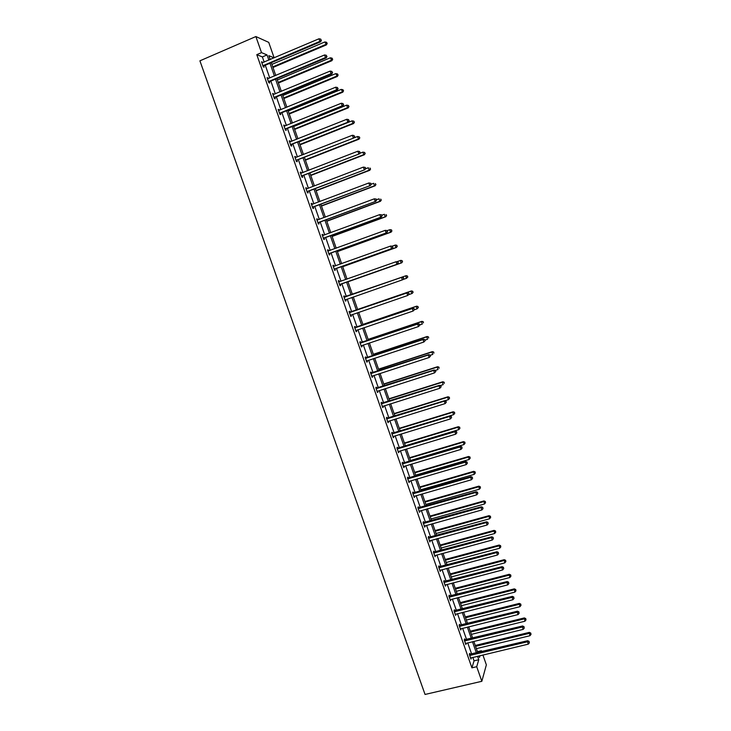 <?xml version="1.0" encoding="UTF-8"?>
<svg xmlns="http://www.w3.org/2000/svg" width="731" height="731" viewBox="0 0 731 731"><rect width="100%" height="100%" fill="white"/><g stroke="black" fill="none" stroke-linecap="round" stroke-linejoin="round"><path stroke-width="1.1" d="M477.434 651.696L481.427 650.736L481.775 651.714M482.908 654.976L486.362 664.854L481.83 681.301L425.049 694.45L199.91 60.828L255.877 36.55L261.515 52.632L256.782 54.661L471.915 667.842L474.044 660.851L472.829 657.379M255.877 36.55L268.725 42.361L274.143 57.859L268.844 55.675L270.196 59.531M464.953 639.899L464.587 638.857L464.231 639.899L465.866 644.568L466.122 643.234M454.755 610.805L454.38 609.764L454.006 610.741L455.641 615.42L455.897 614.086M444.503 581.574L444.137 580.524L443.726 581.437L445.38 586.143L445.627 584.791M434.205 552.216L433.839 551.156L433.401 551.996L435.064 556.73L435.31 555.368M423.861 522.711L423.496 521.651L423.03 522.427L424.702 527.17L424.949 525.799M413.472 493.078L413.097 492.009L412.613 492.712L414.285 497.482L414.532 496.102M403.028 463.299L402.653 462.23L402.141 462.869L403.823 467.657L404.069 466.268M392.547 433.392L392.163 432.313L391.633 432.88L393.315 437.695L393.561 436.288M382.002 403.338L381.628 402.26L381.061 402.744L382.761 407.587L383.318 407.085L382.998 406.171M371.421 373.139L371.037 372.061L370.443 372.481L372.152 377.342L372.737 376.904L372.39 375.908M360.785 342.812L360.401 341.715L359.78 342.062L361.498 346.951L362.11 346.585L361.726 345.507M350.094 312.329L349.71 311.232L349.062 311.507L350.789 316.413L351.428 316.13L351.044 315.034M338.316 280.841L338.974 280.613L338.298 280.805L340.025 285.739L340.701 285.529L340.308 284.423M338.974 280.613L339.358 281.709M327.525 250.075L328.182 249.838L327.479 249.965L329.215 254.918L329.919 254.781L329.526 253.675M328.182 249.838L328.575 250.943M316.678 219.163L317.345 218.916L316.614 218.971L318.36 223.942L319.081 223.887L318.698 222.772M317.345 218.916L317.711 219.967M305.786 188.114L306.453 187.858L305.695 187.83L307.449 192.829L308.199 192.847L307.806 191.732M306.453 187.858L306.792 188.826M294.849 156.909L295.507 156.644L294.721 156.544L296.484 161.569L297.261 161.661L296.868 160.537M295.507 156.644L295.817 157.54M283.847 125.549L284.514 125.284L283.692 125.102L285.465 130.155L286.278 130.319L285.885 129.195M284.514 125.284L284.798 126.097M272.8 94.043L273.458 93.778L272.617 93.513L274.399 98.584L275.24 98.831L274.838 97.698M273.458 93.778L273.723 94.509M261.698 62.391L262.356 62.117L261.488 61.769L263.27 66.868L264.147 67.197L263.745 66.055M262.356 62.117L262.593 62.765M471.687 654.135L467.73 642.851M466.606 639.625L462.632 628.276M461.508 625.096L457.515 613.674M456.409 610.522L452.379 599.045M451.283 595.92L447.235 584.371M446.157 581.282L442.081 569.668M441.012 566.607L436.919 554.93M435.859 551.905L431.747 540.163M430.696 537.166L426.557 525.351M425.515 522.391L421.348 510.512M420.325 507.579L416.14 495.636M415.126 492.74L410.913 480.733M409.908 477.864L405.678 465.784M404.682 462.951L400.424 450.808M399.446 448.002L395.16 435.795M394.192 433.026L389.888 420.745M388.929 418.004L384.607 405.659M383.656 402.955L379.307 390.546M378.366 387.869L373.989 375.387M373.066 372.746L368.671 360.2M367.757 357.596L363.334 344.968M362.43 342.4L357.98 329.708M357.094 327.168L352.616 314.412M351.739 311.909L347.243 299.08M346.375 296.612L341.861 283.729M340.993 281.243L336.479 268.368M335.593 265.828L331.079 252.963M330.174 250.377L325.67 237.52M324.747 234.889L320.242 222.05M319.31 219.373L314.805 206.535M313.855 203.812L309.359 190.983M308.391 188.214L303.895 175.403M302.908 172.58L298.422 159.778M297.416 156.909L292.93 144.117M291.907 141.202L287.429 128.418M286.388 125.458L281.91 112.684M280.859 109.668L276.382 96.912M275.313 93.851L270.845 81.095M269.757 77.989L265.289 65.251M264.183 62.089L262.365 56.917L256.782 54.661M267.263 78.235L267.921 77.961L267.062 77.66L268.844 82.749L269.693 83.032L269.3 81.899M267.921 77.961L268.158 78.656M278.337 109.814L278.995 109.549L278.164 109.33L279.936 114.383L280.759 114.593L280.366 113.469M278.995 109.549L279.26 110.326M289.357 141.247L290.015 140.982L289.211 140.836L290.984 145.88L291.779 146.008L291.386 144.884M290.015 140.982L290.317 141.832M300.322 172.525L300.989 172.269L300.213 172.205L301.967 177.213L302.735 177.267L302.342 176.153M300.989 172.269L301.309 173.201M311.242 203.657L311.899 203.41L311.159 203.419L312.905 208.408L313.645 208.381L313.261 207.266M311.899 203.41L312.256 204.415M322.106 234.642L322.773 234.395L322.051 234.487L323.796 239.448L324.509 239.348L324.116 238.242M322.773 234.395L323.148 235.483M332.925 265.481L333.583 265.243L332.897 265.399L334.634 270.342L335.31 270.168L334.926 269.072M333.583 265.243L333.976 266.34M344.73 297.042L344.347 295.936L343.689 296.174L345.416 301.09L346.065 300.843L345.416 301.09M345.681 299.747L346.065 300.843M355.449 327.589L355.065 326.492L354.434 326.803L356.143 331.7L356.774 331.381L356.39 330.284M366.103 357.989L365.728 356.902L365.116 357.285L366.825 362.165L367.428 361.763L367.063 360.721M376.721 388.262L376.337 387.174L375.761 387.631L377.461 392.483L378.037 392.017L377.699 391.058M387.284 418.379L386.9 417.3L386.352 417.83L388.042 422.655L388.289 421.248M397.792 448.359L397.417 447.29L396.896 447.893L398.578 452.69L398.824 451.292M408.254 478.211L407.88 477.142L407.386 477.809L409.058 482.588L409.305 481.199M418.671 507.908L418.296 506.848L417.83 507.588L419.503 512.349L419.749 510.969M429.042 537.477L428.668 536.426L428.229 537.23L429.883 541.963L430.139 540.602M439.358 566.909L438.993 565.858L438.573 566.735L440.226 571.45L440.473 570.098M449.629 596.204L449.263 595.162L448.871 596.103L450.515 600.8L450.771 599.457M459.854 625.37L459.488 624.329L459.123 625.334L460.758 630.012L461.014 628.678M470.033 654.4L469.677 653.359L469.329 654.437L470.956 659.088L471.221 657.763M481.83 681.301L476.713 666.709L478.778 659.727L477.562 656.255M471.915 667.842L476.713 666.709M478.924 655.926L479.454 657.443L479.975 655.68M481.089 651.878L481.427 650.736M271.302 62.702L275.77 75.457M276.866 78.573L281.334 91.348M282.404 94.418L286.881 107.201M287.941 110.226L292.418 123.018M293.451 125.988L297.937 138.789M298.961 141.713L303.447 154.533M304.452 157.403L308.939 170.232M309.926 173.055L314.421 185.893M315.39 188.671L319.886 201.528M320.845 204.251L325.35 217.116M326.282 219.793L330.787 232.668M331.71 235.3L336.214 248.184M337.128 250.77L341.633 263.653M342.528 266.203L347.042 279.096M347.91 281.599L352.424 294.492M353.292 296.969L357.788 309.825M358.674 312.329L363.143 325.112M364.038 327.662L368.488 340.372M369.383 342.949L373.815 355.595M374.72 358.208L379.124 370.781M380.047 373.422L384.424 385.931M385.365 388.609L389.714 401.045M390.665 403.75L394.996 416.122M395.955 418.863L400.259 431.162M401.228 433.94L405.513 446.175M406.491 448.98L410.749 461.142M411.745 463.993L415.976 476.082M416.99 478.96L421.193 490.985M422.216 493.9L426.401 505.861M427.425 508.794L431.592 520.691M432.633 523.661L436.772 535.494M437.823 538.5L441.935 550.26M443.004 553.294L447.098 564.99M448.167 568.06L452.242 579.692M453.321 582.79L457.368 594.358M458.465 597.483L462.495 608.987M463.6 612.149L467.602 623.58M468.717 626.769L472.692 638.145M473.825 641.37L477.782 652.673M268.853 60.106L267.034 54.926L261.515 52.632M476.42 653.002L472.464 641.699M471.331 638.474L467.356 627.107M466.241 623.918L462.239 612.487M461.133 609.325L457.103 597.83M456.007 594.705L451.959 583.146M450.881 580.048L446.805 568.416M445.736 565.355L441.643 553.659M440.583 550.626L436.462 538.866M435.411 535.869L431.272 524.045M430.23 521.075L426.072 509.178M425.04 506.245L420.855 494.284M419.841 491.378L415.628 479.353M414.623 476.484L410.393 464.395M409.397 461.553L405.138 449.391M404.152 446.586L399.875 434.36M398.898 431.582L394.594 419.283M393.634 416.542L389.312 404.179M388.362 401.474L384.013 389.038M383.071 386.361L378.695 373.861M377.772 371.22L373.367 358.647M372.454 356.043L368.031 343.406M367.126 340.829L362.677 328.118M361.79 325.578L357.313 312.795M356.436 310.291L351.94 297.444M351.072 294.968L346.558 282.075M345.69 279.58L341.176 266.687M340.28 264.147L335.776 251.263M334.871 248.668L330.357 235.802M329.434 233.162L324.939 220.296M323.997 217.619L319.493 204.762M318.542 202.03L314.047 189.192M313.069 186.414L308.583 173.585M307.587 170.762L303.1 157.933M302.095 155.063L297.608 142.253M296.585 139.329L292.108 126.527M291.066 123.566L286.589 110.774M285.529 107.759L281.06 94.975M279.982 91.914L275.514 79.14M274.427 76.024L269.958 63.268M262.365 56.917L267.034 54.926M474.044 660.851L478.778 659.727M350.77 316.359L351.428 316.13M356.116 331.6L356.774 331.381M361.443 346.814L362.11 346.585M366.77 361.982L367.428 361.763M372.079 377.123L372.737 376.904M377.37 392.227L378.037 392.017M382.66 407.295L383.318 407.085M387.923 422.326L388.59 422.116M393.187 437.321L393.854 437.12M398.432 452.279L399.099 452.087M403.667 467.21L404.334 467.018M408.894 482.104L409.552 481.912M414.102 496.961L414.769 496.769M419.302 511.782L419.969 511.599M424.492 526.576L425.15 526.393M429.664 541.333L430.331 541.15M434.826 556.053L435.493 555.871M439.98 570.737L440.638 570.564M445.115 585.394L445.782 585.22M450.241 600.014L450.908 599.84M455.358 614.597L456.025 614.433M460.457 629.153L461.124 628.989M465.556 643.673L466.223 643.508M470.636 658.156L471.303 658.001M263.315 65.388L264.183 65.717L320.635 41.768L319.895 41.375L262.877 65.726M321.11 40.178L320.754 39.136L321.11 40.178L319.895 41.375L318.999 38.78L261.881 62.912M264.183 65.717L263.187 66.622M320.635 41.768L321.402 40.333M320.754 39.136L318.999 38.78M272.974 67.471L326.437 44.874L324.847 41.95L271.895 64.383M272.773 66.886L325.724 44.49L327.205 43.476L326.565 42.297L326.912 43.321M324.847 41.95L326.565 42.297M327.205 43.476L326.437 44.874M268.88 81.269L269.739 81.561L326.209 57.895L325.487 57.548L268.441 81.607M326.693 56.342L326.337 55.309L326.693 56.342L325.487 57.548L324.591 54.953L267.455 78.802M269.739 81.561L268.743 82.466M326.209 57.895L326.985 56.488M326.337 55.309L324.591 54.953M274.436 97.113L275.276 97.369L331.773 73.986L331.061 73.676L273.997 97.451M332.267 72.47L331.911 71.437L332.267 72.47L331.061 73.676L330.165 71.09L273.01 94.646M275.276 97.369L274.28 98.256M331.773 73.986L332.559 72.597M331.911 71.437L330.165 71.09M278.41 83.014L331.901 60.682L330.321 57.804L277.351 79.971M278.228 82.466L331.198 60.335L332.669 59.302L332.038 58.151L332.386 59.165M330.321 57.804L332.038 58.151M332.669 59.302L331.901 60.682M283.838 98.521L337.347 76.453L335.785 73.621L282.796 95.523M283.665 98.018L336.662 76.152L338.115 75.092L337.494 73.959L337.841 74.973M335.785 73.621L337.494 73.959M338.115 75.092L337.347 76.453M279.982 112.921L280.805 113.131L337.32 90.041L336.625 89.767L279.544 113.259M337.832 88.561L337.475 87.528L337.832 88.561L336.625 89.767L335.739 87.19L278.557 110.463M280.805 113.131L279.809 114.018M337.32 90.041L338.106 88.67M337.475 87.528L335.739 87.19M289.257 113.99L342.775 92.188L341.24 89.401L288.224 111.048M289.092 113.524L342.108 91.923L343.552 90.845L342.94 89.73L343.287 90.735M341.24 89.401L342.94 89.73M343.552 90.845L342.775 92.188M285.51 128.693L286.324 128.866L342.857 106.059L342.172 105.821L285.072 129.021M343.378 104.615L343.022 103.583L343.378 104.615L342.172 105.821L341.286 103.254L284.094 126.235M286.324 128.866L285.318 129.743M342.857 106.059L343.652 104.707M343.022 103.583L341.286 103.254M294.657 129.424L348.203 107.886L347.545 107.658L346.677 105.136L293.643 126.527M294.511 129.003L347.545 107.658L348.979 106.562L348.376 105.465L348.724 106.47M346.677 105.136L348.376 105.465M348.979 106.562L348.203 107.886M291.029 144.418L348.385 122.031L290.582 144.747M348.915 120.624L348.559 119.601L348.915 120.624L347.709 121.839L346.823 119.272L289.613 141.969M291.824 144.555L290.819 145.432M348.385 122.031L349.18 120.706M348.559 119.601L346.823 119.272M300.048 144.82L353.603 123.539L352.963 123.356L352.095 120.843L299.043 141.969M299.911 144.436L352.963 123.356L354.398 122.241L353.795 121.163L354.142 122.168M352.095 120.843L353.795 121.163M354.398 122.241L353.603 123.539M296.53 160.116L353.886 137.967L296.092 160.445M354.434 136.596L354.078 135.573L354.434 136.596L353.237 137.812L352.351 135.253L295.114 157.668M297.316 160.208L296.311 161.076M353.886 137.967L354.69 136.66M354.078 135.573L352.351 135.253M305.421 160.18L359.003 139.164L358.373 139.018L357.505 136.505L353.923 137.921M305.302 159.842L358.373 139.018L359.798 137.885L359.195 136.816L359.542 137.821M357.505 136.505L359.195 136.816M359.798 137.885L359.003 139.164M302.022 175.769L359.387 153.866L301.574 176.098M359.944 152.532L359.588 151.509L359.944 152.532L358.747 153.757L357.861 151.198L300.605 173.329M302.789 175.833L301.784 176.692M359.387 153.866L360.191 152.578M359.588 151.509L357.861 151.198M310.785 175.504L364.385 154.753L363.773 154.643L362.905 152.139L359.689 153.391M310.684 175.202L363.773 154.643L365.18 153.483L364.595 152.441L364.943 153.437M362.905 152.139L364.595 152.441M365.18 153.483L364.385 154.753M307.495 191.394L364.87 169.72L307.057 191.714M365.436 168.422L364.248 169.647L363.362 167.107L365.336 167.436L365.436 168.422L365.336 167.436M306.326 188.954L363.362 167.107L365.08 167.408M308.254 191.412L307.248 192.262M364.87 169.72L365.683 168.459M316.139 190.8L369.758 170.296L369.155 170.222L368.296 167.728L365.445 168.824M316.048 190.535L369.155 170.222L370.562 169.053L369.977 168.029L370.315 169.025M370.562 169.053L369.758 170.296M312.959 206.974L370.334 185.546L312.521 207.293M370.919 184.285L369.731 185.51L368.853 182.969L370.809 183.28L370.919 184.285L370.809 183.28M311.552 204.534L368.853 182.969L370.562 183.271M313.7 206.955L312.694 207.796M311.534 204.488L312 204.506M370.334 185.546L371.156 184.294M321.476 206.051L375.113 185.811L374.528 185.775L373.669 183.289L371.138 184.239M321.393 205.831L374.528 185.775L375.917 184.587L375.341 183.572L375.688 184.568M375.917 184.587L375.113 185.811M318.414 222.516L375.798 201.327L317.967 222.836M376.383 200.102L375.195 201.336L374.327 198.805L376.273 199.088L376.383 200.102L376.273 199.088M317.007 220.086L374.327 198.805L376.036 199.088M319.136 222.462L318.131 223.302M316.971 219.994L317.556 220.022M375.798 201.327L376.62 200.102M326.803 221.274L380.458 201.281L379.882 201.29L379.024 198.805L376.502 199.746M326.739 221.091L379.882 201.29L381.271 200.075L380.696 199.088L381.043 200.075M381.271 200.075L380.458 201.281M323.851 238.023L381.235 217.07L323.404 238.343M381.838 215.883L380.659 217.116L379.782 214.594L381.719 214.85L381.838 215.883L381.719 214.85M322.444 235.592L379.782 214.594L381.491 214.868M324.564 237.931L323.559 238.763M322.398 235.473L323.093 235.501M381.235 217.07L382.066 215.864M332.112 236.451L385.785 216.723L385.228 216.769L384.369 214.284L381.847 215.216M332.066 236.314L385.228 216.769L386.608 215.535L386.041 214.558L386.379 215.554M386.608 215.535L385.785 216.723M329.279 253.502L386.672 232.778L328.831 253.803M387.275 231.626L386.105 232.86L385.228 230.347L387.156 230.585L387.275 231.626L387.156 230.585M327.872 251.071L385.228 230.347L386.927 230.612M329.973 253.365L328.968 254.196M327.817 250.907L328.621 250.943M386.672 232.778L387.503 231.59M337.42 251.601L391.103 232.12L390.564 232.202L389.705 229.735L387.174 230.649M337.384 251.501L390.564 232.202L391.926 230.959L391.368 230L391.715 230.987M391.368 230L390.253 229.662L391.588 229.973M391.926 230.959L391.103 232.12M334.688 268.935L392.081 248.449L334.241 269.236M392.702 247.325L391.533 248.577L390.665 246.055L392.574 246.274L392.702 247.325L392.574 246.274M333.281 266.504L390.665 246.055L392.355 246.32M335.374 268.761L334.359 269.584M333.217 266.303L334.131 266.349L333.446 266.513M392.081 248.449L392.922 247.279M342.702 266.714L396.412 247.489L395.882 247.608L395.032 245.141L392.154 246.173M342.684 266.651L395.882 247.608L397.244 246.338L396.686 245.397L397.034 246.384M396.686 245.397L395.562 245.031L396.906 245.36M397.244 246.338L396.412 247.489M340.089 284.332L397.49 264.083L339.641 284.633M398.121 262.996L396.951 264.247L396.083 261.735L397.993 261.926L398.121 262.996L397.993 261.926M338.691 281.91L396.083 261.735L397.774 261.99M340.756 284.121L339.751 284.935M338.599 281.663L339.641 281.718M397.49 264.083L398.331 262.932M347.983 281.791L401.703 262.822L401.191 262.977L400.341 260.51L397.034 261.689M347.974 281.773L401.191 262.977L402.543 261.689L401.995 260.766L402.333 261.753M401.995 260.766L400.862 260.364L402.205 260.711M402.543 261.689L401.703 262.822M403.731 278.548L403.384 277.542L403.731 278.548L402.882 279.681L345.032 299.993M403.521 278.621L402.352 279.872L401.493 277.378L402.013 277.177L343.972 296.996M344.073 297.279L401.493 277.378L403.174 277.625M345.973 299.518L345.123 300.258M403.384 277.542L402.013 277.177M403 279.516L406.482 278.31L405.632 275.852L406.144 275.669L352.406 294.429M407.286 276.099L407.624 277.076L407.487 276.026L405.632 275.852L352.406 294.438M407.825 277.003L406.482 278.31L407.624 277.076M406.144 275.669L407.487 276.026M409.113 294.118L408.766 293.122L409.113 294.118L407.743 295.47L350.405 315.317M408.912 294.218L407.743 295.47L406.884 292.976L407.395 292.747L349.336 312.283M349.455 312.603L406.884 292.976L408.565 293.222M351.2 314.897L350.478 315.536M408.766 293.122L407.395 292.747M408.711 294.648L411.763 293.597L410.923 291.148L411.416 290.929L357.66 309.441M412.567 291.386L412.905 292.373L412.768 291.303L410.923 291.148L357.678 309.487M413.097 292.281L412.257 293.369L412.905 292.373M411.416 290.929L412.768 291.303M414.486 309.661L414.139 308.665L414.486 309.661L413.125 311.031L355.759 330.604M414.285 309.77L413.125 311.031L412.266 308.537L412.768 308.272L354.69 327.534M354.818 327.899L412.266 308.537L413.947 308.774M356.463 330.22L355.823 330.787M414.139 308.665L412.768 308.272M414.422 309.743L417.035 308.857L416.195 306.417L416.67 306.161L362.905 324.427M417.84 306.645L418.178 307.623L418.022 306.545L416.195 306.417L362.932 324.509M418.36 307.523L417.035 308.857L418.178 307.623M416.67 306.161L418.022 306.545M419.841 325.167L419.503 324.171L419.841 325.167L418.498 326.556L361.114 345.854M419.649 325.286L418.498 326.556L417.629 324.071L418.123 323.76L360.027 342.757M360.164 343.159L417.629 324.071L419.311 324.299M361.708 345.516L361.16 345.991M419.503 324.171L418.123 323.76M419.758 324.93L422.299 324.08L421.449 321.649L421.915 321.348L368.132 339.367M423.094 321.868L423.432 322.846L423.276 321.75L421.449 321.649L368.177 339.495M421.915 321.348L423.276 321.75M425.186 340.628L424.848 339.641L425.186 340.628L423.843 342.035L366.45 361.068M425.003 340.765L423.843 342.035L422.993 339.559L423.459 339.211L365.345 357.934M365.5 358.382L422.993 339.559L424.656 339.778M366.953 360.758L366.478 361.169M424.848 339.641L423.459 339.211M425.003 340.107L427.544 339.266L426.703 336.836L427.151 336.507L373.349 354.279M428.339 337.055L428.668 338.033L428.512 336.927L426.703 336.836L373.404 354.444M427.151 336.507L428.512 336.927M430.522 356.061L430.175 355.074L430.522 356.061L429.188 357.486L371.768 376.255M430.34 356.216L429.188 357.486L428.329 355.01L428.786 354.626L370.663 373.084M370.827 373.568L428.329 355.01L429.992 355.22M430.175 355.074L428.786 354.626M430.239 355.248L432.77 354.425L431.939 351.995L432.377 351.629L378.557 369.155M433.565 352.205L433.903 353.174L433.739 352.059L431.939 351.995L378.631 369.356M432.377 351.629L433.739 352.059M435.84 371.449L435.502 370.462L435.84 371.449L434.516 372.892L377.077 391.396M435.667 371.622L434.516 372.892L433.666 370.425L434.104 370.005L375.962 388.198M376.145 388.718L433.666 370.425L435.32 370.635M435.502 370.462L434.104 370.005M435.301 370.398L437.997 369.539L437.156 367.117L437.586 366.715L383.748 384.003M438.783 367.318L439.121 368.287L438.956 367.163L437.156 367.117L383.839 384.241M437.586 366.715L438.956 367.163M441.149 386.809L440.811 385.822L441.149 386.809L439.834 388.271L382.377 406.5M440.976 386.991L439.834 388.271L438.984 385.804L439.413 385.347L381.244 403.274M381.445 403.832L438.984 385.804L440.638 386.005M440.811 385.822L439.413 385.347M440.126 385.593L443.205 384.616L442.374 382.203L442.785 381.765L388.938 398.806M443.991 382.404L444.329 383.364L444.156 382.222L442.374 382.203L389.029 399.08M442.785 381.765L444.156 382.222M386.726 418.909L444.284 401.145L445.133 403.603L387.668 421.577M386.525 418.315L444.704 400.652L444.284 401.145L445.937 401.337L446.275 402.324L445.937 401.337M446.102 401.145L444.704 400.652M445.133 403.603L446.275 402.324M444.951 400.743L448.405 399.665L447.564 397.262L447.966 396.778L394.11 413.582M449.19 397.445L449.519 398.413L449.346 397.253L447.564 397.262L394.21 413.892M449.519 398.413L448.405 399.665M447.966 396.778L449.346 397.253M392.008 433.958L449.574 416.46L450.424 418.909L392.94 436.617M391.789 433.319L449.985 415.921L449.574 416.46L451.228 416.643L451.566 417.62L451.228 416.643M451.383 416.432L449.985 415.921M450.424 418.909L451.566 417.62M400.213 431.034L453.585 414.678L452.754 412.275L453.147 411.763L399.263 428.32M454.371 412.458L454.7 413.417L454.527 412.257L452.754 412.275L399.382 428.677M454.7 413.417L453.585 414.678M453.147 411.763L454.527 412.257M397.271 448.962L454.856 431.729L455.705 434.168L398.203 451.621M397.034 448.295L455.249 431.162L454.856 431.729L456.5 431.902L456.838 432.88L456.5 431.902M456.656 431.674L455.249 431.162M455.705 434.168L456.838 432.88M405.376 445.773L458.757 429.654L457.926 427.26L458.31 426.712L404.407 443.032M459.543 427.434L459.872 428.393L459.689 427.215L457.926 427.26L404.545 443.415M459.872 428.393L458.757 429.654M458.31 426.712L459.689 427.215M402.525 463.938L460.128 446.961L460.969 449.401L403.448 466.588M402.269 463.226L460.503 446.358L460.128 446.961L461.764 447.134L462.102 448.103L461.764 447.134M461.91 446.888L460.503 446.358M460.969 449.401L462.102 448.103M410.52 460.484L463.92 444.594L463.454 441.625L409.543 457.707M464.697 442.374L465.026 443.333L464.843 442.136L463.089 442.2L409.698 458.127M465.026 443.333L463.92 444.594M463.454 441.625L464.843 442.136M407.761 478.878L465.382 462.156L466.223 464.596L408.684 481.519M407.496 478.129L465.748 461.517L465.382 462.156L467.018 462.321L467.347 463.299L467.018 462.321M467.155 462.065L465.748 461.517M466.223 464.596L467.347 463.299M415.656 475.15L469.064 459.507L468.589 456.5L414.669 472.345M469.841 457.277L470.17 458.236L469.987 457.03L468.242 457.113L414.833 472.802M470.17 458.236L469.064 459.507M468.589 456.5L469.987 457.03M412.988 493.781L470.618 477.325L471.458 479.746L413.91 496.422M412.713 492.996L470.974 476.649L470.618 477.325L472.253 477.48L472.591 478.449L472.253 477.48M472.39 477.206L470.974 476.649M471.458 479.746L472.591 478.449M420.773 489.788L474.2 474.373L473.715 471.34L419.786 486.956M474.976 472.153L475.305 473.103L475.113 471.888L473.377 471.998L419.959 487.449M475.305 473.103L474.2 474.373M473.715 471.34L475.113 471.888M418.205 508.657L475.854 492.447L476.685 494.869L419.128 511.28M417.913 507.835L476.192 491.735L475.854 492.447L477.48 492.603L477.809 493.571L477.48 492.603M477.608 492.31L476.192 491.735M476.685 494.869L477.809 493.571M425.89 504.399L479.326 489.213L478.832 486.152L424.885 501.521M480.103 486.992L480.431 487.942L480.23 486.709L478.513 486.837L425.067 502.06M480.431 487.942L479.326 489.213M478.832 486.152L480.23 486.709M423.404 523.487L481.071 507.542L481.903 509.955L424.327 526.11M423.103 522.628L481.391 506.793L481.071 507.542L482.688 507.68L483.027 508.648L482.688 507.68M482.816 507.387L481.391 506.793M481.903 509.955L483.027 508.648M430.988 518.964L484.443 504.015L483.94 500.927L429.974 516.068M485.21 501.795L485.539 502.736L485.338 501.503L483.62 501.649L430.175 516.634M485.539 502.736L484.443 504.015M483.94 500.927L485.338 501.503M428.594 538.29L486.27 522.592L487.111 525.004L429.517 540.903M428.284 537.395L486.59 521.806L486.27 522.592L487.897 522.729L488.226 523.698L487.897 522.729M488.016 522.418L486.59 521.806M487.111 525.004L488.226 523.698M436.078 533.502L489.542 518.791L489.03 515.666L435.046 530.569M490.309 516.561L490.638 517.502L490.428 516.26L488.728 516.424L435.265 531.181M490.638 517.502L489.542 518.791M489.03 515.666L490.428 516.26M433.775 553.056L491.47 537.614L492.301 540.017L434.689 555.67M433.446 552.124L491.771 536.792L491.47 537.614L493.078 537.742L493.416 538.71L493.078 537.742M493.197 537.413L491.771 536.792M492.301 540.017L493.416 538.71M441.149 548.012L494.631 533.52L494.101 530.377L440.117 545.052M495.399 531.291L495.728 532.241L495.517 530.98L493.818 531.163L440.336 545.692M495.728 532.241L494.631 533.52M494.101 530.377L495.517 530.98M438.938 567.786L496.651 552.599L497.482 555.003L439.852 570.399M438.6 566.827L496.934 551.741L496.651 552.599L498.259 552.727L498.588 553.687L498.259 552.727M498.368 552.38L496.934 551.741M497.482 555.003L498.588 553.687M446.221 562.486L499.712 548.223L499.172 545.052L445.17 559.489M500.479 545.993L500.799 546.934L500.58 545.664L498.898 545.874L445.407 560.165M500.799 546.934L499.712 548.223M499.172 545.052L500.58 545.664M444.101 582.488L501.822 567.548L502.645 569.942L445.005 585.092M443.744 581.483L502.087 566.662L501.822 567.548L503.421 567.667L503.75 568.627L503.421 567.667M503.531 567.311L502.087 566.662M502.645 569.942L503.75 568.627M451.274 576.923L504.774 562.888L504.226 559.69L450.214 573.899M505.541 560.659L505.861 561.6L505.642 560.321L503.97 560.54L450.46 574.612M505.861 561.6L504.774 562.888M504.226 559.69L505.642 560.321M449.236 597.154L506.976 582.461L507.798 584.855L450.15 599.749M448.871 596.112L507.232 581.538L506.976 582.461L508.575 582.57L508.904 583.53L508.575 582.57M508.675 582.205L507.232 581.538M507.798 584.855L508.904 583.53M456.308 591.324L509.836 577.527L509.269 574.292L455.239 588.272M510.594 575.297L510.914 576.229L510.695 574.941L509.023 575.187L455.504 589.022M510.914 576.229L509.836 577.527M509.269 574.292L510.695 574.941M454.371 611.783L512.12 597.346L512.943 599.722L455.276 614.369M454.015 610.714L512.367 596.386L512.12 597.346L513.719 597.446L514.048 598.397L513.719 597.446M513.811 597.063L512.367 596.386M512.943 599.722L514.048 598.397M461.343 605.707L514.871 592.128L514.304 588.866L460.265 602.618M515.629 589.899L515.958 590.831L515.73 589.524L514.067 589.789L460.539 603.404M515.958 590.831L514.871 592.128M514.304 588.866L515.73 589.524M459.488 626.385L517.256 612.185L518.078 614.57L460.393 628.962M459.141 625.279L517.484 611.198L517.256 612.185L518.846 612.286L519.174 613.236L518.846 612.286M518.937 611.893L517.484 611.198M518.078 614.57L519.174 613.236M466.36 620.043L519.905 606.693L519.33 603.404L465.272 616.927M520.664 604.464L520.984 605.396L520.755 604.08L519.101 604.363L465.556 617.75M520.984 605.396L519.905 606.693M519.33 603.404L520.755 604.08M464.596 640.95L522.373 626.997L523.195 629.373L465.501 643.527M464.267 639.808L522.592 625.974L522.373 626.997L523.963 627.088L524.291 628.039L523.963 627.088M524.045 626.677L522.592 625.974M523.195 629.373L524.291 628.039M471.367 634.353L524.922 621.231L524.337 617.914L470.271 631.209M525.68 618.993L526 619.925L525.763 618.6L524.118 618.901L470.572 632.059M526 619.925L524.922 621.231M524.337 617.914L525.763 618.6M469.695 655.479L527.48 641.772L528.303 644.139L470.59 658.046M469.366 654.309L527.691 640.712L527.48 641.772L529.07 641.864L529.39 642.805L529.07 641.864M529.153 641.434L527.691 640.712M528.303 644.139L529.39 642.805M476.365 648.635L529.938 635.732L529.335 632.379L475.26 645.455M530.688 633.494L531.008 634.417L530.77 633.083L529.134 633.402L475.57 646.341M531.008 634.417L529.938 635.732M529.335 632.379L530.77 633.083M262.986 65.607L263.864 65.945M268.56 81.488L269.419 81.781M274.116 97.333L274.957 97.588M279.653 113.141L280.485 113.351M285.191 128.903L285.995 129.076M290.7 144.637L291.495 144.765M296.201 160.327L296.987 160.418M301.693 175.979L302.46 176.034M307.175 191.595L307.925 191.613M312.64 207.184L313.371 207.156M318.086 222.727L318.807 222.663M323.522 238.233L324.235 238.132M328.95 253.703L329.644 253.566M334.359 269.127L335.045 268.962M338.846 281.919L339.513 281.718M339.76 284.523L340.427 284.322M344.237 297.289L344.895 297.051M344.612 297.234L345.27 296.996M345.142 299.884L345.8 299.646M349.61 312.612L350.259 312.338M349.985 312.566L350.633 312.292M350.524 315.216L351.163 314.933M354.974 327.908L355.604 327.598M355.348 327.863L355.979 327.552M355.878 330.503L356.353 330.266M360.328 343.168L360.94 342.821M360.703 343.122L361.315 342.775M365.664 358.391L366.268 358.007M366.039 358.345L366.642 357.962M370.992 373.578L371.576 373.157M371.366 373.532L371.951 373.112M376.301 388.728L376.876 388.271M376.675 388.682L377.251 388.225M381.6 403.841L382.167 403.348M381.984 403.804L382.541 403.311M386.891 418.927L387.439 418.397M387.266 418.881L387.814 418.351M392.163 433.967L392.702 433.401M392.547 433.931L393.077 433.364M397.426 448.98L397.956 448.377M397.81 448.944L398.331 448.341M402.68 463.957L403.192 463.317M403.055 463.92L403.567 463.28M407.916 478.896L408.419 478.22M408.3 478.86L408.793 478.184M413.143 493.8L413.627 493.096M413.527 493.763L414.011 493.06M418.36 508.666L418.836 507.926M418.744 508.639L419.21 507.899M423.569 523.506L424.026 522.729M423.943 523.478L424.4 522.702M428.759 538.308L429.198 537.495M429.134 538.281L429.581 537.468M433.931 553.075L434.369 552.234M434.315 553.047L434.744 552.207M439.103 567.804L439.523 566.927M439.477 567.786L439.898 566.9M444.256 582.506L444.658 581.593M444.631 582.479L445.042 581.574M449.401 597.172L449.793 596.231M449.775 597.154L450.168 596.204M454.527 611.801L454.91 610.824M454.91 611.783L455.285 610.805M459.653 626.403L460.018 625.389M460.027 626.385L460.393 625.37M464.761 640.968L465.108 639.917M465.135 640.95L465.492 639.899M469.85 655.497L470.197 654.419M470.234 655.479L470.572 654.4"/></g></svg>
